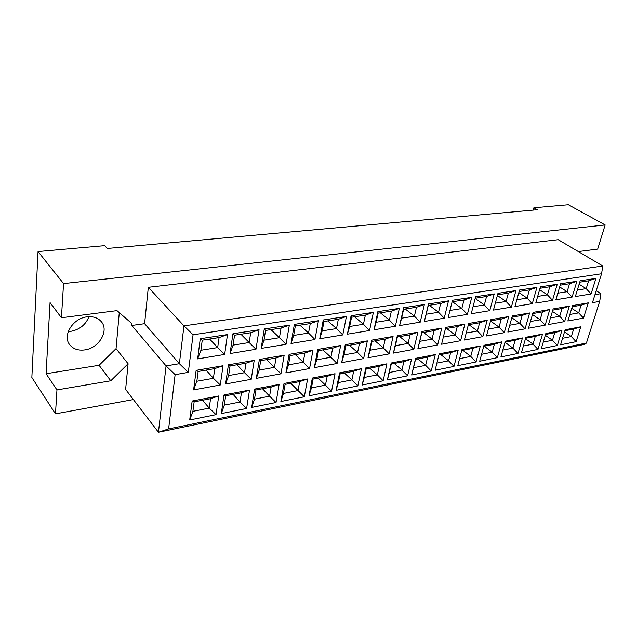 <?xml version="1.0" encoding="UTF-8"?>
<svg xmlns="http://www.w3.org/2000/svg" width="637" height="637" viewBox="0 0 637 637"><rect width="100%" height="100%" fill="white"/><g stroke="black" fill="none" stroke-linecap="round" stroke-linejoin="round"><path stroke-width="0.96" d="M87.11 316.836C72.968 318.118 62.092 335.667 69.728 344.752C73.199 349.004 78.176 350.732 84.649 349.928C98.95 348.304 109.421 330.579 101.267 321.613C97.923 317.791 93.201 316.199 87.11 316.836M68.263 331.558L70.715 331.367C79.705 329.616 85.764 324.719 88.901 316.685M578.332 251.567L597.673 249.099L605.15 224.957L568.355 204.74L533.878 207.781L533.241 210.091M533.878 207.781L537.278 209.732L107.271 248.47L104.707 245.667L38.037 251.551L63.549 283.592L61.431 317.736L50.052 302.607L46.063 373.728L56.956 389.924L110.774 380.791L128.093 363.743L125.624 389.422L158.446 432.26L166.074 365.917L179.371 363.703L183.966 325.865L602.793 266.003L601.559 273.767L193.067 334.783L188.313 372.374L175.119 374.652L168.614 428.908L586.422 343.032L599.688 301.389L592.45 302.639L601.559 273.767M56.956 389.924L55.475 413.843L133.388 399.558M38.037 251.551L31.85 377.478L55.475 413.843M605.15 224.957L63.549 283.592M602.793 266.003L558.211 239.695L148.317 287.311L144.599 323.692L131.779 325.459L131.955 323.66L116.985 310.625L61.431 317.736M148.317 287.311L183.966 325.865L193.067 334.783M596.2 290.751L600.906 293.657L599.688 301.389M586.422 343.032L584.806 344.298L158.446 432.26L168.614 428.908M131.779 325.459L166.074 365.917L175.119 374.652M46.063 373.728L99.077 365.288L116.053 348.638L119.278 312.632M116.053 348.638L128.093 363.743M576.103 341.679L560.56 344.832L565.17 329.775L580.769 326.797L576.103 341.679L571.333 336.551L573.658 329.058L564.876 330.746M583.492 318.094L567.862 320.976L572.583 305.569L588.269 302.862L583.492 318.094L578.683 312.878L581.055 305.211L572.225 306.739M591.056 293.968L575.338 296.555L580.172 280.782L595.945 278.377L591.056 293.968L586.199 288.649L588.628 280.806L579.75 282.175M557.343 345.485L541.299 348.734L545.845 333.47L561.938 330.396L557.343 345.485L552.47 340.277L554.763 332.681L545.551 334.449M564.629 321.574L548.497 324.544L553.147 308.913L569.335 306.126L564.629 321.574L559.716 316.27L562.057 308.499L552.789 310.108M572.09 297.097L555.862 299.772L560.624 283.76L576.907 281.275L572.09 297.097L567.129 291.706L569.526 283.744L560.21 285.177M537.978 349.41L521.424 352.763L525.891 337.276L542.509 334.107L537.978 349.41L533.01 344.123L535.263 336.424L525.605 338.279M545.161 325.157L528.503 328.23L533.073 312.369L549.795 309.486L545.161 325.157L540.136 319.782L542.445 311.891L532.723 313.579M552.502 300.33L535.749 303.093L540.431 286.841L557.256 284.277L552.502 300.33L547.438 294.851L549.803 286.777L540.017 288.274M518 353.455L500.905 356.919L505.284 341.217L522.451 337.936L518 353.455L512.92 348.097L515.142 340.285L505.006 342.228M525.055 328.859L507.848 332.028L512.331 315.936L529.61 312.966L525.055 328.859L519.927 323.397L522.189 315.403L511.989 317.162M532.277 303.666L514.959 306.524L519.553 290.026L536.943 287.375L532.277 303.666L527.094 298.108L529.419 289.907L519.147 291.483M497.362 357.636L479.701 361.219L483.985 345.286L501.725 341.894L497.362 357.636L492.178 352.189L494.352 344.267L483.714 346.313M504.281 332.689L486.493 335.962L490.888 319.631L508.756 316.549L504.281 332.689L499.042 327.139L501.263 319.026L490.554 320.873M511.368 307.114L493.46 310.076L497.967 293.323L515.954 290.576L511.368 307.114L506.073 301.468L508.35 293.147L497.569 294.804M476.046 361.959L457.78 365.662L461.968 349.49L480.314 345.987L476.046 361.959L470.743 356.425L472.861 348.391L461.698 350.533M482.806 336.639L464.413 340.031L468.705 323.445L487.186 320.268L482.806 336.639L477.447 331.009L479.629 322.768L468.378 324.711M489.749 310.689L471.221 313.746L475.616 296.731L494.232 293.888L489.749 310.689L484.327 304.94L486.564 296.492L475.234 298.235M453.998 366.426L435.111 370.256L439.188 353.838L458.162 350.215L453.998 366.426L448.575 360.805L450.646 352.651L438.925 354.897M460.607 340.731L441.568 344.235L445.749 327.402L464.875 324.106L460.607 340.731L455.121 335.006L457.247 326.638L445.43 328.684M467.375 314.375L448.193 317.545L452.485 300.258L471.762 297.32L467.375 314.375L461.833 308.539L464.007 299.955L452.103 301.787M431.201 371.045L411.653 375.01L415.603 358.344L435.254 354.594L431.201 371.045L425.651 365.335L427.666 357.054L415.491 359.395L413.517 367.74L425.651 365.335L417.888 358.934M437.627 344.967L417.912 348.598L421.973 331.495L441.783 328.079L437.627 344.967L432.013 339.147L434.076 330.651L421.805 332.769L419.775 341.336L432.013 339.147L423.557 332.466M444.212 318.197L424.346 321.478L428.51 303.921L448.488 300.871L444.212 318.197L438.543 312.265L440.661 303.546L428.287 305.449L426.201 314.24L438.543 312.265L429.282 305.298M407.6 375.83L387.36 379.931L391.174 363.01L411.526 359.125L407.6 375.83L401.923 370.025L403.866 361.625L391.269 364.038L389.35 372.51L401.923 370.025L394.239 363.464M413.827 349.347L393.411 353.105L397.329 335.731L417.864 332.195L413.827 349.347L408.086 343.431L410.085 334.799L397.369 337.005L395.41 345.7L408.086 343.431L399.718 336.599M420.221 322.163L399.622 325.563L403.651 307.711L424.361 304.55L420.221 322.163L414.408 316.127L416.463 307.265L403.643 309.232L401.621 318.174L414.408 316.127L405.243 308.985M383.156 380.783L362.182 385.035L365.853 367.852L386.954 363.823L383.156 380.783L377.343 374.882L379.222 366.347L366.164 368.855L364.324 377.454L377.343 374.882L369.755 368.162M389.175 353.885L368.003 357.787L371.777 340.134L393.069 336.463L389.175 353.885L383.291 347.874L385.218 339.107L372.04 341.384L370.145 350.223L383.291 347.874L375.018 340.867M395.354 326.263L373.991 329.791L377.868 311.644L399.351 308.364L395.354 326.263L389.398 320.124L391.381 311.119L378.075 313.165L376.133 322.25L389.398 320.124L380.337 312.815M357.835 385.918L336.081 390.322L339.593 372.868L361.474 368.688L357.835 385.918L351.871 379.915L353.678 371.244L340.134 373.847L338.374 382.582L351.871 379.915L344.386 373.027M363.616 358.599L341.655 362.644L345.262 344.697L367.358 340.891L363.616 358.599L357.58 352.476L359.435 343.566L345.764 345.931L343.948 354.92L357.58 352.476L349.426 345.302M369.556 330.523L347.38 334.186L351.091 315.729L373.401 312.329L369.556 330.523L363.448 324.273L365.351 315.116L351.544 317.242L349.681 326.478L363.448 324.273L354.514 316.78M331.566 391.237L309.001 395.808L312.345 378.067L335.054 373.736L331.566 391.237L325.459 385.138L327.179 376.332L313.125 379.023L311.453 387.909L325.459 385.138L318.094 378.067M337.092 363.48L314.296 367.676L317.736 349.434L340.676 345.485L337.092 363.48L330.906 357.253L332.681 348.2L318.484 350.653L316.756 359.786L330.906 357.253L322.879 349.896M342.778 334.943L319.742 338.741L323.278 319.973L346.456 316.438L342.778 334.943L336.511 328.581L338.335 319.272L323.986 321.478L322.218 330.866L336.511 328.581L327.713 320.905M304.319 396.763L280.885 401.509L284.038 383.482L307.623 378.975L304.319 396.763L298.052 390.553L299.685 381.603L285.089 384.398L283.505 393.427L298.052 390.553L290.814 383.299M309.566 368.552L285.878 372.916L289.118 354.355L312.966 350.254L309.566 368.552L303.22 362.214L304.892 353.002L290.146 355.557L288.513 364.842L303.22 362.214L295.329 354.658M314.957 339.537L291.021 343.486L294.358 324.384L318.46 320.706L314.957 339.537L308.531 333.055L310.259 323.58L295.345 325.873L293.673 335.436L308.531 333.055L299.884 325.181M276.02 402.496L251.671 407.433L254.617 389.096L279.133 384.414L276.02 402.496L269.586 396.174L271.123 387.081L255.955 389.987L254.482 399.16L269.586 396.174L262.5 388.729M280.957 373.823L256.337 378.354L259.37 359.483L284.166 355.215L280.957 373.823L274.443 367.366L276.02 358.002L260.684 360.653L259.163 370.105L274.443 367.366L266.712 359.61M286.045 344.306L261.146 348.415L264.267 328.979L289.349 325.149L286.045 344.306L279.444 337.714L281.068 328.071L265.557 330.452L263.989 340.182L279.444 337.714L270.972 329.624M246.615 408.452L221.302 413.588L224.017 394.94L249.521 390.075L246.615 408.452L240.014 402.019L241.439 392.774L225.665 395.792L224.304 405.124L240.014 402.019L233.086 394.375M251.225 379.294L225.609 384.015L228.404 364.81L254.211 360.367L251.225 379.294L244.528 372.725L246.001 363.194L230.037 365.957L228.635 375.567L244.528 372.725L236.98 364.762M255.97 349.267L230.045 353.551L232.927 333.756L259.052 329.767L255.97 349.267L249.186 342.547L250.699 332.737L234.543 335.221L233.094 345.119L249.186 342.547L240.905 334.242M216.039 414.647L189.691 419.99L192.159 401.031L218.714 395.959L216.039 414.647L209.255 408.102L210.56 398.69L194.15 401.843L192.9 411.335L209.255 408.102L202.51 400.235M220.283 384.995L193.608 389.908L196.148 370.36L223.038 365.734L220.283 384.995L213.403 378.298L214.749 368.608L198.131 371.482L196.849 381.26L213.403 378.298L206.046 370.113M224.654 354.443L197.645 358.894L200.265 338.741L227.497 334.584L224.654 354.443L217.679 347.587L219.064 337.594L202.24 340.182L200.918 350.27L217.679 347.587L209.613 339.051M144.599 323.692L179.371 363.703L188.313 372.374M594.974 294.644L600.906 293.657M99.077 365.288L110.774 380.791M219.064 337.594L227.497 334.584M202.24 340.182L200.265 338.741M197.645 358.894L200.918 350.27M452.493 301.731L461.833 308.539L449.953 310.442M446.593 328.485L455.121 335.006L443.336 337.116M440.748 354.546L448.575 360.805L436.886 363.122M475.17 298.458L484.327 304.94L473.028 306.747M468.848 324.631L477.447 331.009L466.228 333.016M462.844 350.31L470.743 356.425L459.603 358.631M497.386 295.488L506.073 301.468L495.307 303.188M490.522 321L499.042 327.139L488.356 329.058M484.231 346.209L492.178 352.189L481.564 354.291M518.844 292.582L527.094 298.108L516.846 299.74M511.829 317.728L519.927 323.397L509.743 325.22M504.99 342.284L512.92 348.097L502.808 350.095M539.595 289.739L547.438 294.851L537.676 296.412M532.452 314.535L540.136 319.782L530.438 321.518M525.469 338.749L533.01 344.123L523.367 346.026M559.676 286.961L567.129 291.706L557.821 293.187M552.406 311.405L559.716 316.27L550.464 317.927M545.296 335.293L552.47 340.277L543.273 342.093M579.113 284.245L586.199 288.649L577.329 290.074M571.731 308.356L578.683 312.878L569.86 314.455M564.509 331.925L571.333 336.551L562.567 338.287M214.749 368.608L223.038 365.734M198.131 371.482L196.148 370.36M193.608 389.908L196.849 381.26M210.56 398.69L218.714 395.959M194.15 401.843L192.159 401.031M189.691 419.99L192.9 411.335M250.699 332.737L259.052 329.767M234.543 335.221L232.927 333.756M230.045 353.551L233.094 345.119M246.001 363.194L254.211 360.367M230.037 365.957L228.404 364.81M225.609 384.015L228.635 375.567M241.439 392.774L249.521 390.075M225.665 395.792L224.017 394.94M221.302 413.588L224.304 405.124M281.068 328.071L289.349 325.149M265.557 330.452L264.267 328.979M261.146 348.415L263.989 340.182M276.02 358.002L284.166 355.215M260.684 360.653L259.37 359.483M256.337 378.354L259.163 370.105M271.123 387.081L279.133 384.414M255.955 389.987L254.617 389.096M251.671 407.433L254.482 399.16M310.259 323.58L318.46 320.706M295.345 325.873L294.358 324.384M291.021 343.486L293.673 335.436M304.892 353.002L312.966 350.254M290.146 355.557L289.118 354.355M285.878 372.916L288.513 364.842M299.685 381.603L307.623 378.975M285.089 384.398L284.038 383.482M280.885 401.509L283.505 393.427M338.335 319.272L346.456 316.438M323.986 321.478L323.278 319.973M319.742 338.741L322.218 330.866M332.681 348.2L340.676 345.485M318.484 350.653L317.736 349.434M314.296 367.676L316.756 359.786M327.179 376.332L335.054 373.736M313.125 379.023L312.345 378.067M309.001 395.808L311.453 387.909M365.351 315.116L373.401 312.329M351.544 317.242L351.091 315.729M347.38 334.186L349.681 326.478M359.435 343.566L367.358 340.891M345.764 345.931L345.262 344.697M341.655 362.644L343.948 354.92M353.678 371.244L361.474 368.688M340.134 373.847L339.593 372.868M336.081 390.322L338.374 382.582M391.381 311.119L399.351 308.364M378.075 313.165L377.868 311.644M373.991 329.791L376.133 322.25M385.218 339.107L393.069 336.463M372.04 341.384L371.777 340.134M368.003 357.787L370.145 350.223M379.222 366.347L386.954 363.823M366.164 368.855L365.853 367.852M362.182 385.035L364.324 377.454M416.463 307.265L424.361 304.55M403.643 309.232L403.651 307.711M399.622 325.563L401.621 318.174M410.085 334.799L417.864 332.195M397.369 337.005L397.329 335.731M393.411 353.105L395.41 345.7M403.866 361.625L411.526 359.125M391.269 364.038L391.174 363.01M387.36 379.931L389.35 372.51M440.661 303.546L448.488 300.871M428.287 305.449L428.51 303.921M424.346 321.478L426.201 314.24M434.076 330.651L441.783 328.079M421.805 332.769L421.973 331.495M417.912 348.598L419.775 341.336M427.666 357.054L435.254 354.594M415.491 359.395L415.603 358.344M411.653 375.01L413.517 367.74M464.007 299.955L471.762 297.32M457.247 326.638L464.875 324.106M450.646 352.651L458.162 350.215M486.564 296.492L494.232 293.888M479.629 322.768L487.186 320.268M472.861 348.391L480.314 345.987M508.35 293.147L515.954 290.576M501.263 319.026L508.756 316.549M494.352 344.267L501.725 341.894M529.419 289.907L536.943 287.375M522.189 315.403L529.61 312.966M515.142 340.285L522.451 337.936M549.803 286.777L557.256 284.277M542.445 311.891L549.795 309.486M535.263 336.424L542.509 334.107M569.526 283.744L576.907 281.275M562.057 308.499L569.335 306.126M554.763 332.681L561.938 330.396M588.628 280.806L595.945 278.377M581.055 305.211L588.269 302.862M573.658 329.058L580.769 326.797"/></g></svg>
